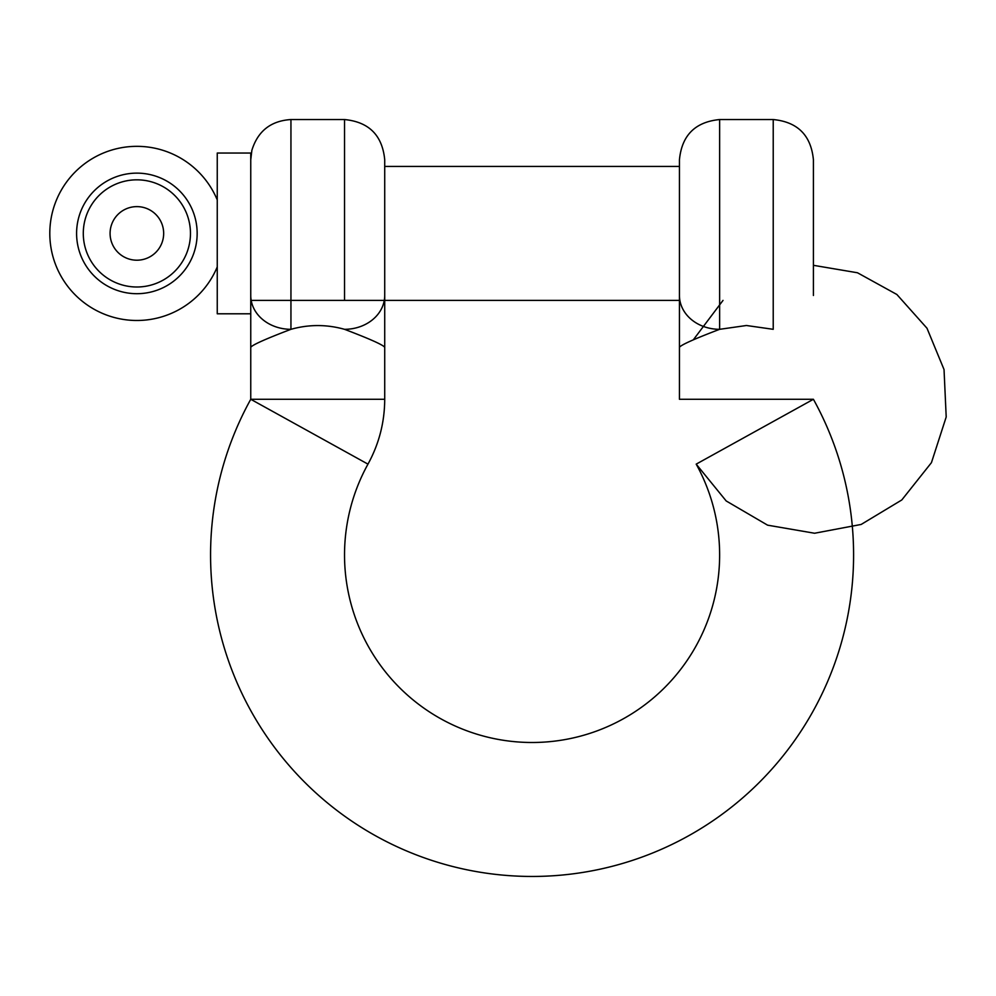 <?xml version="1.0" encoding="UTF-8"?>
<svg xmlns="http://www.w3.org/2000/svg" width="996" height="996" viewBox="0 0 996 996"><rect width="100%" height="100%" fill="white"/><g stroke="black" fill="none" stroke-linecap="round" stroke-linejoin="round"><path stroke-width="1.49" d="M217.253 266.903A87.075 87.075 0 0 1 49.8 233.413A87.075 87.075 0 0 1 217.253 199.922M250.755 313.79L217.253 313.79L217.253 153.035L250.755 153.035L250.755 347.293C252.374 344.89 265.77 338.901 290.944 329.315C308.822 324.323 326.688 324.323 344.529 329.315C369.74 338.914 383.136 344.902 384.717 347.293C383.099 344.89 369.703 338.901 344.529 329.315A40.189 33.852 180 0 0 384.294 300.394M251.179 300.394A40.189 33.852 180 0 0 290.944 329.315C265.708 338.926 252.312 344.915 250.755 347.293L250.755 399.284A321.521 321.521 0 0 0 532.076 876.455A321.521 321.521 0 0 0 813.408 399.284L679.446 399.284L679.446 233.413L679.446 347.293C681.065 344.89 694.461 338.901 719.635 329.315L746.427 325.505L773.22 329.315L773.22 119.545C797.634 121.923 811.03 135.319 813.408 159.734L813.408 295.476M163.668 233.413A26.792 26.792 0 0 0 136.875 206.62A26.792 26.792 0 0 0 110.083 233.413A26.792 26.792 0 0 0 136.875 260.205A26.792 26.792 0 0 0 163.668 233.413M813.408 399.284L696.192 464.136L726.184 500.951L767.592 525.166L814.591 533.246L861.179 524.444L901.791 499.967L931.447 462.642L946.2 416.988L944.034 369.553L926.99 328.232L896.873 294.492L857.481 272.767L813.408 265.31M344.529 300.394L344.529 119.545C368.943 121.923 382.34 135.319 384.717 159.734L384.717 399.284L250.755 399.284L367.972 464.136A187.559 187.559 0 0 0 532.076 742.493A187.559 187.559 0 0 0 696.192 464.136M679.446 233.413L679.446 159.734C681.824 135.319 695.22 121.923 719.635 119.545L719.635 329.315A40.189 33.852 0 0 1 679.446 295.476M679.87 300.394A40.189 33.852 180 0 0 701.483 325.667M384.717 295.476A40.189 33.852 0 0 1 344.529 329.315C326.676 324.323 308.81 324.323 290.944 329.315L290.944 300.394M384.717 347.293L384.717 300.394L250.755 300.394L679.446 300.394M384.717 233.413L384.717 300.394M250.755 347.293L250.755 295.476A40.189 33.852 0 0 0 290.944 329.315L290.944 119.545C270.825 120.827 257.802 131.099 251.864 150.346L250.755 159.734M197.158 233.413A60.283 60.283 0 0 0 136.875 173.13A60.283 60.283 0 0 0 76.592 233.413A60.283 60.283 0 0 0 136.875 293.696A60.283 60.283 0 0 0 197.158 233.413M190.46 233.413A53.585 53.585 0 0 1 136.875 286.997A53.585 53.585 0 0 1 83.291 233.413A53.585 53.585 0 0 1 136.875 179.828A53.585 53.585 0 0 1 190.46 233.413M719.635 303.606L719.635 300.394M679.446 166.432L384.717 166.432M723.021 300.394L693.453 339.648M773.22 119.545L719.635 119.545M384.717 399.284C384.618 422.316 379.04 443.93 367.972 464.136M344.529 119.545L290.944 119.545"/></g></svg>
